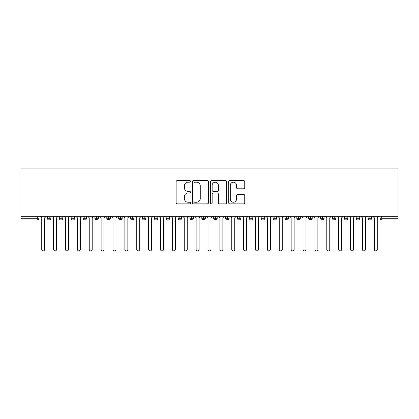 <?xml version="1.0" encoding="UTF-8"?>
<svg xmlns="http://www.w3.org/2000/svg" width="419" height="419" viewBox="0 0 419 419"><rect width="100%" height="100%" fill="white"/><g stroke="black" fill="none" stroke-linecap="round" stroke-linejoin="round"><path stroke-width="0.63" d="M190.498 181.375A0.817 0.817 0 0 0 189.681 180.563L177.295 180.563A1.168 1.168 0 0 0 176.127 181.726L176.127 202.712A1.168 1.168 0 0 0 177.295 203.875L189.681 203.875A0.817 0.817 0 0 0 190.498 203.063A0.817 0.817 0 0 0 189.681 202.246L188.079 202.246A3.729 3.729 0 0 1 184.35 198.512L184.35 196.768A3.729 3.729 0 0 1 188.079 193.033L189.681 193.033A0.817 0.817 0 0 0 190.498 192.216A0.817 0.817 0 0 0 189.681 191.404L188.079 191.404A3.729 3.729 0 0 1 184.35 187.67L184.35 185.921A3.729 3.729 0 0 1 188.079 182.192L189.681 182.192A0.817 0.817 0 0 0 190.498 181.375M243.57 188.78A1.168 1.168 0 0 0 244.738 187.612L244.738 181.726A1.168 1.168 0 0 0 243.57 180.563L229.816 180.563A1.168 1.168 0 0 0 228.648 181.726L228.648 202.712A1.168 1.168 0 0 0 229.816 203.875L243.57 203.875A1.168 1.168 0 0 0 244.738 202.712L244.738 195.6A1.168 1.168 0 0 0 243.57 194.432L237.683 194.432A1.168 1.168 0 0 0 236.52 195.6L236.52 199.125A3.116 3.116 0 0 1 233.399 202.246A3.116 3.116 0 0 1 230.282 199.125L230.282 185.313A3.116 3.116 0 0 1 233.399 182.192A3.116 3.116 0 0 1 236.52 185.313L236.52 187.612A1.168 1.168 0 0 0 237.683 188.78L243.57 188.78M20.95 216.33L20.95 168.108L398.05 168.108L398.05 216.33L20.95 216.33L20.95 218.231L37.249 218.231L37.249 216.33M208.479 181.726A1.168 1.168 0 0 0 207.316 180.563L193.557 180.563A1.168 1.168 0 0 0 192.389 181.726L192.389 202.712A1.168 1.168 0 0 0 193.557 203.875L207.316 203.875A1.168 1.168 0 0 0 208.479 202.712L208.479 181.726M211.684 180.563L225.443 180.563A1.168 1.168 0 0 1 226.611 181.726L226.611 202.712A1.168 1.168 0 0 1 225.443 203.875L219.556 203.875A1.168 1.168 0 0 1 218.388 202.712L218.388 194.201A1.168 1.168 0 0 0 217.225 193.033L213.318 193.033A1.168 1.168 0 0 0 212.15 194.201L212.15 203.063A0.817 0.817 0 0 1 211.338 203.875A0.817 0.817 0 0 1 210.521 203.063L210.521 181.726A1.168 1.168 0 0 1 211.684 180.563M39.035 218.231L37.249 218.231L37.249 220.012A1.781 1.781 0 0 0 39.035 218.231L39.035 216.33L39.035 218.231A1.781 1.781 0 0 1 37.249 220.012L20.95 220.012L20.95 218.231M398.05 216.33L398.05 220.012L381.751 220.012A1.781 1.781 0 0 1 379.965 218.231L379.965 216.33M49.185 216.33L49.185 220.012A1.781 1.781 0 0 1 47.405 218.231L47.405 216.33L47.405 218.231A1.781 1.781 0 0 0 49.185 220.012A1.781 1.781 0 0 0 50.909 218.231L50.909 216.33M61.064 216.33L61.064 220.012A1.781 1.781 0 0 1 59.283 218.231L59.283 216.33L59.283 218.231A1.781 1.781 0 0 0 61.064 220.012A1.781 1.781 0 0 0 62.787 218.231L62.787 216.33M72.943 216.33L72.943 220.012A1.781 1.781 0 0 1 71.162 218.231L71.162 216.33L71.162 218.231A1.781 1.781 0 0 0 72.943 220.012A1.781 1.781 0 0 0 74.666 218.231L74.666 216.33M84.821 216.33L84.821 220.012A1.781 1.781 0 0 1 83.035 218.231L83.035 216.33L83.035 218.231A1.781 1.781 0 0 0 84.821 220.012A1.781 1.781 0 0 0 86.539 218.231L86.539 216.33M96.695 216.33L96.695 220.012A1.781 1.781 0 0 1 94.914 218.231L94.914 216.33L94.914 218.231A1.781 1.781 0 0 0 96.695 220.012A1.781 1.781 0 0 0 98.418 218.231L98.418 216.33M108.573 216.33L108.573 220.012A1.781 1.781 0 0 1 106.793 218.231L106.793 216.33L106.793 218.231A1.781 1.781 0 0 0 108.573 220.012A1.781 1.781 0 0 0 110.297 218.231L110.297 216.33M120.452 216.33L120.452 220.012A1.781 1.781 0 0 1 118.671 218.231L118.671 216.33L118.671 218.231A1.781 1.781 0 0 0 120.452 220.012A1.781 1.781 0 0 0 122.175 218.231L122.175 216.33M132.331 216.33L132.331 220.012A1.781 1.781 0 0 1 130.545 218.231L130.545 216.33L130.545 218.231A1.781 1.781 0 0 0 132.331 220.012A1.781 1.781 0 0 0 134.049 218.231L134.049 216.33M144.204 216.33L144.204 220.012A1.781 1.781 0 0 1 142.423 218.231L142.423 216.33L142.423 218.231A1.781 1.781 0 0 0 144.204 220.012A1.781 1.781 0 0 0 145.927 218.231L145.927 216.33M156.083 216.33L156.083 220.012A1.781 1.781 0 0 1 154.302 218.231L154.302 216.33L154.302 218.231A1.781 1.781 0 0 0 156.083 220.012A1.781 1.781 0 0 0 157.806 218.231L157.806 216.33M167.961 216.33L167.961 220.012A1.781 1.781 0 0 1 166.181 218.231L166.181 216.33L166.181 218.231A1.781 1.781 0 0 0 167.961 220.012A1.781 1.781 0 0 0 169.679 218.231L169.679 216.33M179.835 216.33L179.835 220.012A1.781 1.781 0 0 1 178.054 218.231L178.054 216.33L178.054 218.231A1.781 1.781 0 0 0 179.835 220.012A1.781 1.781 0 0 0 181.558 218.231L181.558 216.33M191.713 216.33L191.713 220.012A1.781 1.781 0 0 1 189.933 218.231A1.781 1.781 0 0 0 191.713 220.012A1.781 1.781 0 0 1 189.933 218.231L189.933 216.33M193.437 216.33L193.437 218.231A1.781 1.781 0 0 1 191.713 220.012A1.781 1.781 0 0 0 193.437 218.231L189.933 218.231M203.592 220.012A1.781 1.781 0 0 1 201.811 218.231L201.811 216.33L201.811 218.231A1.781 1.781 0 0 0 203.592 220.012A1.781 1.781 0 0 0 205.315 218.231L205.315 216.33L205.315 218.231A1.781 1.781 0 0 1 203.592 220.012L203.592 218.231L205.315 218.231M215.471 216.33L215.471 220.012A1.781 1.781 0 0 1 213.685 218.231L213.685 216.33L213.685 218.231A1.781 1.781 0 0 0 215.471 220.012A1.781 1.781 0 0 0 217.189 218.231L217.189 216.33M227.344 216.33L227.344 220.012A1.781 1.781 0 0 1 225.563 218.231L225.563 216.33L225.563 218.231A1.781 1.781 0 0 0 227.344 220.012A1.781 1.781 0 0 0 229.067 218.231L229.067 216.33M239.223 216.33L239.223 218.231L237.442 218.231L237.442 216.33L237.442 218.231A1.781 1.781 0 0 0 239.223 220.012A1.781 1.781 0 0 0 240.946 218.231L240.946 216.33L240.946 218.231A1.781 1.781 0 0 1 239.223 220.012A1.781 1.781 0 0 1 237.442 218.231A1.781 1.781 0 0 0 239.223 220.012L239.223 218.231L240.946 218.231M251.101 216.33L251.101 220.012A1.781 1.781 0 0 1 249.321 218.231L249.321 216.33L249.321 218.231A1.781 1.781 0 0 0 251.101 220.012A1.781 1.781 0 0 0 252.819 218.231L252.819 216.33M262.975 216.33L262.975 220.012A1.781 1.781 0 0 1 261.194 218.231L261.194 216.33L261.194 218.231A1.781 1.781 0 0 0 262.975 220.012A1.781 1.781 0 0 0 264.698 218.231L264.698 216.33M274.854 216.33L274.854 220.012A1.781 1.781 0 0 1 273.073 218.231L273.073 216.33L273.073 218.231A1.781 1.781 0 0 0 274.854 220.012A1.781 1.781 0 0 0 276.577 218.231L276.577 216.33M286.732 216.33L286.732 220.012A1.781 1.781 0 0 1 284.951 218.231L284.951 216.33M288.455 216.33L288.455 218.231A1.781 1.781 0 0 1 286.732 220.012A1.781 1.781 0 0 0 288.455 218.231L284.951 218.231A1.781 1.781 0 0 0 286.732 220.012M298.611 216.33L298.611 220.012A1.781 1.781 0 0 1 296.825 218.231L296.825 216.33L296.825 218.231A1.781 1.781 0 0 0 298.611 220.012A1.781 1.781 0 0 0 300.329 218.231L300.329 216.33M310.484 216.33L310.484 220.012A1.781 1.781 0 0 1 308.703 218.231L308.703 216.33M312.207 216.33L312.207 218.231A1.781 1.781 0 0 1 310.484 220.012A1.781 1.781 0 0 0 312.207 218.231L308.703 218.231A1.781 1.781 0 0 0 310.484 220.012M322.363 216.33L322.363 220.012A1.781 1.781 0 0 1 320.582 218.231L320.582 216.33M324.086 216.33L324.086 218.231A1.781 1.781 0 0 1 322.363 220.012A1.781 1.781 0 0 0 324.086 218.231L320.582 218.231A1.781 1.781 0 0 0 322.363 220.012M334.242 216.33L334.242 220.012A1.781 1.781 0 0 1 332.461 218.231A1.781 1.781 0 0 0 334.242 220.012A1.781 1.781 0 0 1 332.461 218.231L332.461 216.33M335.965 216.33L335.965 218.231L335.965 216.33M346.115 216.33L346.115 220.012A1.781 1.781 0 0 1 344.334 218.231L344.334 216.33M347.838 216.33L347.838 218.231A1.781 1.781 0 0 1 346.115 220.012A1.781 1.781 0 0 0 347.838 218.231L344.334 218.231A1.781 1.781 0 0 0 346.115 220.012M357.994 216.33L357.994 220.012A1.781 1.781 0 0 1 356.213 218.231L356.213 216.33M359.717 216.33L359.717 218.231A1.781 1.781 0 0 1 357.994 220.012A1.781 1.781 0 0 0 359.717 218.231L356.213 218.231A1.781 1.781 0 0 0 357.994 220.012M369.872 216.33L369.872 220.012A1.781 1.781 0 0 1 368.091 218.231L368.091 216.33M371.595 216.33L371.595 218.231A1.781 1.781 0 0 1 369.872 220.012A1.781 1.781 0 0 0 371.595 218.231L368.091 218.231A1.781 1.781 0 0 0 369.872 220.012M203.592 216.33L203.592 218.231L201.811 218.231M334.242 220.012A1.781 1.781 0 0 0 335.965 218.231A1.781 1.781 0 0 1 334.242 220.012M194.84 182.192A0.817 0.817 0 0 0 194.023 183.009L194.023 201.429A0.817 0.817 0 0 0 194.84 202.246L196.532 202.246A3.729 3.729 0 0 0 200.261 198.512L200.261 185.921A3.729 3.729 0 0 0 196.532 182.192L194.84 182.192M218.388 185.371A3.116 3.116 0 0 0 215.272 182.249A3.116 3.116 0 0 0 212.15 185.371L212.15 190.236A1.168 1.168 0 0 0 213.318 191.404L217.225 191.404A1.168 1.168 0 0 0 218.388 190.236L218.388 185.371M40.25 216.33L41.738 217.812L41.738 249.41A1.482 1.482 0 0 0 43.22 250.892A1.482 1.482 0 0 0 44.702 249.41L44.702 217.812L46.19 216.33M52.129 216.33L53.611 217.812L53.611 249.41A1.482 1.482 0 0 0 55.099 250.892A1.482 1.482 0 0 0 56.581 249.41L56.581 217.812L58.068 216.33M64.002 216.33L65.49 217.812L65.49 249.41A1.482 1.482 0 0 0 66.972 250.892A1.482 1.482 0 0 0 68.459 249.41L68.459 217.812L69.942 216.33M75.881 216.33L77.368 217.812L77.368 249.41A1.482 1.482 0 0 0 78.851 250.892A1.482 1.482 0 0 0 80.338 249.41L80.338 217.812L81.82 216.33M87.76 216.33L89.242 217.812L89.242 249.41A1.482 1.482 0 0 0 90.729 250.892A1.482 1.482 0 0 0 92.211 249.41L92.211 217.812L93.699 216.33M99.638 216.33L101.12 217.812L101.12 249.41A1.482 1.482 0 0 0 102.608 250.892A1.482 1.482 0 0 0 104.09 249.41L104.09 217.812L105.572 216.33M111.512 216.33L112.999 217.812L112.999 249.41A1.482 1.482 0 0 0 114.481 250.892A1.482 1.482 0 0 0 115.969 249.41L115.969 217.812L117.451 216.33M123.39 216.33L124.878 217.812L124.878 249.41A1.482 1.482 0 0 0 126.36 250.892A1.482 1.482 0 0 0 127.842 249.41L127.842 217.812L129.33 216.33M135.269 216.33L136.751 217.812L136.751 249.41A1.482 1.482 0 0 0 138.239 250.892A1.482 1.482 0 0 0 139.721 249.41L139.721 217.812L141.208 216.33M147.142 216.33L148.63 217.812L148.63 249.41A1.482 1.482 0 0 0 150.112 250.892A1.482 1.482 0 0 0 151.599 249.41L151.599 217.812L153.082 216.33M159.021 216.33L160.508 217.812L160.508 249.41A1.482 1.482 0 0 0 161.991 250.892A1.482 1.482 0 0 0 163.478 249.41L163.478 217.812L164.96 216.33M170.9 216.33L172.382 217.812L172.382 249.41A1.482 1.482 0 0 0 173.869 250.892A1.482 1.482 0 0 0 175.352 249.41L175.352 217.812L176.839 216.33M182.778 216.33L184.26 217.812L184.26 249.41A1.482 1.482 0 0 0 185.748 250.892A1.482 1.482 0 0 0 187.23 249.41L187.23 217.812L188.712 216.33M194.652 216.33L196.139 217.812L196.139 249.41A1.482 1.482 0 0 0 197.621 250.892A1.482 1.482 0 0 0 199.109 249.41L199.109 217.812L200.591 216.33M206.53 216.33L208.018 217.812L208.018 249.41A1.482 1.482 0 0 0 209.5 250.892A1.482 1.482 0 0 0 210.982 249.41L210.982 217.812L212.47 216.33M218.409 216.33L219.891 217.812L219.891 249.41A1.482 1.482 0 0 0 221.379 250.892A1.482 1.482 0 0 0 222.861 249.41L222.861 217.812L224.348 216.33M230.288 216.33L231.77 217.812L231.77 249.41A1.482 1.482 0 0 0 233.252 250.892A1.482 1.482 0 0 0 234.74 249.41L234.74 217.812L236.222 216.33M242.161 216.33L243.649 217.812L243.649 249.41A1.482 1.482 0 0 0 245.131 250.892A1.482 1.482 0 0 0 246.618 249.41L246.618 217.812L248.1 216.33M254.04 216.33L255.522 217.812L255.522 249.41A1.482 1.482 0 0 0 257.009 250.892A1.482 1.482 0 0 0 258.492 249.41L258.492 217.812L259.979 216.33M265.918 216.33L267.401 217.812L267.401 249.41A1.482 1.482 0 0 0 268.888 250.892A1.482 1.482 0 0 0 270.37 249.41L270.37 217.812L271.858 216.33M277.792 216.33L279.279 217.812L279.279 249.41A1.482 1.482 0 0 0 280.761 250.892A1.482 1.482 0 0 0 282.249 249.41L282.249 217.812L283.731 216.33M289.67 216.33L291.158 217.812L291.158 249.41A1.482 1.482 0 0 0 292.64 250.892A1.482 1.482 0 0 0 294.122 249.41L294.122 217.812L295.61 216.33M301.549 216.33L303.031 217.812L303.031 249.41A1.482 1.482 0 0 0 304.519 250.892A1.482 1.482 0 0 0 306.001 249.41L306.001 217.812L307.488 216.33M313.428 216.33L314.91 217.812L314.91 249.41A1.482 1.482 0 0 0 316.392 250.892A1.482 1.482 0 0 0 317.88 249.41L317.88 217.812L319.362 216.33M325.301 216.33L326.789 217.812L326.789 249.41A1.482 1.482 0 0 0 328.271 250.892A1.482 1.482 0 0 0 329.758 249.41L329.758 217.812L331.24 216.33M337.18 216.33L338.662 217.812L338.662 249.41A1.482 1.482 0 0 0 340.149 250.892A1.482 1.482 0 0 0 341.632 249.41L341.632 217.812L343.119 216.33M349.058 216.33L350.541 217.812L350.541 249.41A1.482 1.482 0 0 0 352.028 250.892A1.482 1.482 0 0 0 353.51 249.41L353.51 217.812L354.998 216.33M360.932 216.33L362.419 217.812L362.419 249.41A1.482 1.482 0 0 0 363.901 250.892A1.482 1.482 0 0 0 365.389 249.41L365.389 217.812L366.871 216.33M372.81 216.33L374.298 217.812L374.298 249.41A1.482 1.482 0 0 0 375.78 250.892A1.482 1.482 0 0 0 377.262 249.41L377.262 217.812L378.75 216.33M381.751 216.33L381.751 218.231L398.05 218.231M381.751 218.231L381.751 220.012A1.781 1.781 0 0 1 379.965 218.231L381.751 218.231M47.405 218.231A1.781 1.781 0 0 0 49.185 220.012A1.781 1.781 0 0 0 50.909 218.231L47.405 218.231M59.283 218.231A1.781 1.781 0 0 0 61.064 220.012A1.781 1.781 0 0 0 62.787 218.231L59.283 218.231M71.162 218.231A1.781 1.781 0 0 0 72.943 220.012A1.781 1.781 0 0 0 74.666 218.231L71.162 218.231M83.035 218.231A1.781 1.781 0 0 0 84.821 220.012A1.781 1.781 0 0 0 86.539 218.231L83.035 218.231M94.914 218.231A1.781 1.781 0 0 0 96.695 220.012A1.781 1.781 0 0 0 98.418 218.231L94.914 218.231M106.793 218.231A1.781 1.781 0 0 0 108.573 220.012A1.781 1.781 0 0 0 110.297 218.231L106.793 218.231M118.671 218.231L122.175 218.231A1.781 1.781 0 0 1 120.452 220.012M130.545 218.231A1.781 1.781 0 0 0 132.331 220.012A1.781 1.781 0 0 0 134.049 218.231L130.545 218.231M142.423 218.231A1.781 1.781 0 0 0 144.204 220.012A1.781 1.781 0 0 0 145.927 218.231L142.423 218.231M154.302 218.231A1.781 1.781 0 0 0 156.083 220.012A1.781 1.781 0 0 0 157.806 218.231L154.302 218.231M166.181 218.231A1.781 1.781 0 0 0 167.961 220.012A1.781 1.781 0 0 0 169.679 218.231L166.181 218.231M178.054 218.231A1.781 1.781 0 0 0 179.835 220.012A1.781 1.781 0 0 0 181.558 218.231L178.054 218.231M213.685 218.231L217.189 218.231A1.781 1.781 0 0 1 215.471 220.012M225.563 218.231A1.781 1.781 0 0 0 227.344 220.012A1.781 1.781 0 0 0 229.067 218.231L225.563 218.231M249.321 218.231L252.819 218.231A1.781 1.781 0 0 1 251.101 220.012M261.194 218.231A1.781 1.781 0 0 0 262.975 220.012A1.781 1.781 0 0 0 264.698 218.231L261.194 218.231M273.073 218.231L276.577 218.231A1.781 1.781 0 0 1 274.854 220.012M296.825 218.231L300.329 218.231A1.781 1.781 0 0 1 298.611 220.012M332.461 218.231L335.965 218.231"/></g></svg>
